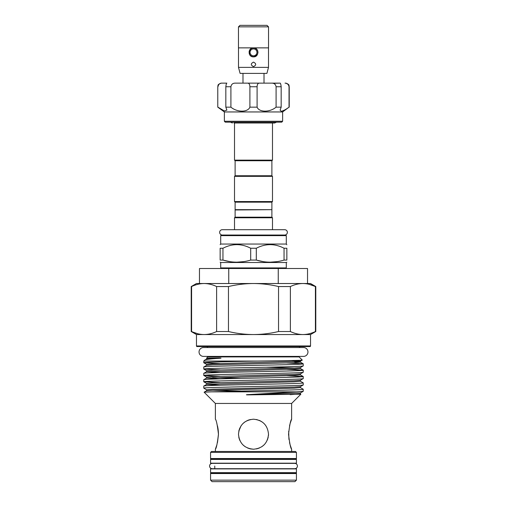 <?xml version="1.0" encoding="UTF-8"?>
<svg xmlns="http://www.w3.org/2000/svg" width="507" height="507" viewBox="0 0 507 507"><rect width="100%" height="100%" fill="white"/><g stroke="black" fill="none" stroke-linecap="round" stroke-linejoin="round"><path stroke-width="0.76" d="M297.419 466.041A2.674 2.674 0 0 0 294.744 463.366L212.256 463.366A2.674 2.674 0 0 0 209.581 466.041A2.674 2.674 0 0 0 212.256 468.709L294.744 468.709A2.674 2.674 0 0 0 297.419 466.041M307.958 351.966A4.43 4.43 0 0 0 303.528 347.536L203.472 347.536A4.43 4.43 0 0 0 199.042 351.966A4.43 4.43 0 0 0 203.472 356.396L303.528 356.396A4.43 4.43 0 0 0 307.958 351.966M296.43 459.437L210.57 459.437L210.57 463.189L296.43 463.189L296.43 459.437M296.43 468.893L210.57 468.893L210.57 472.644L296.43 472.644L296.43 468.893M284.693 235.039A2.674 2.674 0 0 0 287.361 232.364A2.674 2.674 0 0 0 284.693 229.696L222.307 229.696A2.674 2.674 0 0 0 219.639 232.364A2.674 2.674 0 0 0 222.307 235.039L285.695 235.039L286.297 235.641L220.703 235.641L220.703 244.044L220.146 244.602M253.5 48.013A4.354 4.354 0 0 1 257.854 52.367A4.354 4.354 0 0 1 253.5 56.721A4.354 4.354 0 0 1 249.146 52.367A4.354 4.354 0 0 1 253.5 48.013M254.356 56.638L257.112 54.794M253.5 55.821A3.454 3.454 0 0 0 256.954 52.367A3.454 3.454 0 0 0 253.5 48.913A3.454 3.454 0 0 0 250.046 52.367A3.454 3.454 0 0 0 253.5 55.821M238.493 26.852L239.988 25.35L267.012 25.35L268.507 26.852M238.461 47.867L238.461 26.852L268.539 26.852L268.539 47.867L238.461 47.867M253.5 62.127C256.403 63.622 256.403 65.124 253.5 66.626C250.597 65.124 250.597 63.622 253.5 62.127M255.129 56.569L256.631 55.605M258 52.5L257.67 50.662M257.657 50.63L256.694 49.192M255.217 48.203L253.5 47.867C259.305 47.582 259.311 57.152 253.5 56.873C247.689 57.152 247.695 47.582 253.5 47.867M268.507 47.867L268.507 67.38L266.904 73.382L240.096 73.382L238.493 67.38L238.493 47.867M242.992 73.382L242.992 83.135L264.008 83.135L264.008 73.382M282.621 121.262L281.721 122.162L225.279 122.162L224.379 121.262L282.621 121.262L282.621 111.952L224.379 111.952L217.776 107.154L217.776 86.741C218.371 85.645 216.723 84.618 221.382 83.135L221.971 83.135C219.842 83.047 218.504 84.244 217.959 86.741M282.621 111.952L289.041 107.154C285.663 109.626 283.064 111.008 281.233 111.299L280.118 110.12L281.17 107.154L276.093 107.154C269.838 112.446 259.21 112.478 257.093 107.154L249.907 107.154C247.809 112.446 237.2 112.478 230.907 107.154L225.83 107.154L226.883 110.12L224.265 110.938L217.959 107.154M271.885 160.738L235.115 160.738L234.513 160.136L272.487 160.136L271.885 160.738L271.885 175.752L272.487 176.347L234.513 176.347L234.513 201.564L272.487 201.564L272.487 176.347M271.885 202.166L235.115 202.166L235.115 209.67L271.885 209.67L271.885 202.166L272.487 201.564M234.513 176.347L235.115 175.752L271.885 175.752M286.854 262.182L286.297 262.506L220.703 262.506L220.703 267.911L286.297 267.911L285.695 268.507M250.699 260.078L256.301 260.078L256.301 248.246L250.699 248.246C241.478 243.461 232.225 243.461 222.953 248.246L220.146 248.246C220.146 243.461 220.146 243.461 220.146 248.246L220.146 260.078L222.953 260.078C232.149 262.86 241.402 262.86 250.699 260.078L250.699 248.246M220.146 260.078C220.146 262.86 220.146 262.86 220.146 260.078C220.146 262.86 220.146 262.86 220.146 260.078M243.785 261.637L236.826 262.182M229.766 261.618L222.953 260.078L222.953 248.246M271.587 209.67L235.115 209.974L235.115 217.173L234.513 217.776L234.513 229.696M271.885 209.974L271.885 217.173L235.115 217.173M271.885 217.173L272.487 217.776L234.513 217.776M286.297 235.641L286.297 244.044L220.703 244.044M220.703 235.641L221.305 235.039L253.5 235.039M196.463 334.55L191.209 331.521L191.209 286.55L191.583 286.55L191.583 331.521C195.689 333.492 199.859 334.5 204.106 334.55L196.463 334.55L196.463 345.958L310.538 345.958L310.538 334.55L204.106 334.55C208.352 334.5 212.528 333.486 216.622 331.521L228.461 331.521L228.461 286.55L216.622 286.55L216.622 331.521M197.8 333.758L191.209 331.521M309.2 284.313L315.417 286.55C311.311 284.585 307.141 283.571 302.894 283.521L310.538 283.521L315.791 286.55L315.417 286.55L315.417 331.521L315.791 331.521L315.791 286.55M290.143 444.918L291.626 449.227C290.631 448.346 289.605 443.34 288.546 434.226C289.605 425.1 290.631 420.1 291.626 419.207L290.207 423.301M290.086 423.719L289.529 425.867M288.667 431.337L288.933 439.449M289.529 442.579L290.105 444.797M300.854 394.218L247.796 394.877C246.072 394.833 245.939 394.757 247.403 394.649L296.595 391.848L211.514 391.848L253.5 390.827C279.889 390.295 304.099 389.769 303.23 389.237L303.23 391.315L300.391 392.976L300.391 393.933L300.854 394.218L291.626 403.452L215.374 403.452L215.374 419.207C216.369 420.1 217.395 425.1 218.454 434.207C217.389 443.346 216.369 448.353 215.374 449.227L216.882 444.829M217.471 442.567L218.447 434.733M218.454 433.802L218.333 431.273M218.27 430.608L217.991 428.51M217.978 428.428L217.471 425.855M238.493 434.22C239.374 425.094 244.374 420.088 253.494 419.207C262.632 420.094 267.639 425.1 268.507 434.22C267.633 443.346 262.632 448.346 253.506 449.227C244.38 448.353 239.374 443.352 238.493 434.22M238.898 430.728L239.824 428.028M242.878 423.611L245.115 421.767M246.808 420.785L250.401 419.53M256.485 419.511L260.268 420.823M261.846 421.748L259.292 420.373M249.324 419.802L247.765 420.347M241.04 425.848L238.797 431.216M207.902 356.396L206.717 358.1L218.885 357.98C219.582 357.961 222.351 358.081 220.209 358.246C210.703 358.842 205.538 359.457 204.727 360.097L203.77 361.047L258.221 361.047C230.679 361.58 202.61 362.169 203.77 362.727L220.158 363.563M203.77 361.047L203.77 362.727M203.77 366.998L203.77 369.077L206.609 370.737L212.858 370.167L294.142 368.05L300.391 367.562L303.23 365.902L303.23 363.823C304.099 364.349 279.889 364.882 253.5 365.408C227.111 365.94 202.901 366.466 203.77 366.998L206.609 365.338L212.858 364.85L294.142 362.733L300.391 362.163L303.192 363.779L286.842 362.987M303.23 365.902C304.099 366.428 279.889 366.96 253.5 367.486C227.111 368.019 202.901 368.551 203.77 369.077M203.77 373.355L203.77 375.433L206.609 377.088L212.858 376.517L294.142 374.4L300.391 373.913L303.23 372.252L303.23 370.173C304.099 370.706 279.889 371.232 253.5 371.764C227.111 372.29 202.901 372.822 203.77 373.355L206.609 371.694L220.158 372.512M303.23 372.252C304.099 372.784 279.889 373.317 253.5 373.843C227.111 374.375 202.901 374.901 203.77 375.433M203.77 379.705L203.77 381.784L206.609 383.444L212.858 382.874L294.142 380.757L300.391 380.269L303.23 378.609L303.23 376.53C304.099 377.056 279.889 377.588 253.5 378.121C227.111 378.647 202.901 379.179 203.77 379.705L206.609 378.045L220.158 378.868M303.23 378.609C304.099 379.141 279.889 379.667 253.5 380.199C227.111 380.725 202.901 381.258 203.77 381.784M203.77 386.061L203.77 388.14L206.609 389.801L212.858 389.23L294.142 387.107L300.391 386.619L303.23 384.965L303.23 382.88C304.099 383.412 279.889 383.945 253.5 384.471C227.111 385.003 202.901 385.529 203.77 386.061L206.609 384.401L220.158 385.225M303.23 384.965C304.099 385.491 279.889 386.023 253.5 386.549C227.111 387.082 202.901 387.608 203.77 388.14M303.23 370.173L286.842 369.337M203.808 369.115L220.158 369.914M303.23 376.53L286.842 375.693M203.808 375.472L220.158 376.27M303.23 382.88L300.391 381.226L294.142 381.796L206.609 384.401L206.609 383.444M203.808 381.828L220.158 382.62M303.23 389.237L300.391 387.576L294.142 388.153L212.858 390.27L206.609 390.758L204.144 392.184L211.514 391.848M207.902 356.915L299.098 356.915L302.28 360.097C303.097 360.42 282.862 360.718 258.221 361.047M220.209 358.246L206.609 358.988L204.727 360.097M291.398 360.534L300.391 361.206L302.28 360.097M206.717 358.113L206.609 358.988M215.374 403.452L204.131 392.209M299.098 356.396L299.098 356.915M210.57 473.544L210.57 480.148L296.43 480.148L296.43 473.544L210.57 473.544A0.602 0.602 0 0 1 211.172 472.942L295.828 472.942A0.602 0.602 0 0 1 296.43 473.544M214.772 466.041L214.772 468.893M296.43 452.383L210.57 452.383L210.57 458.537L296.43 458.537L296.43 452.383L295.53 451.477L211.47 451.477L210.57 452.383M215.374 449.227L215.374 451.477M291.626 449.227L291.626 451.477M291.626 403.452L291.626 419.207M214.695 472.644A0.602 0.602 0 0 1 214.176 472.942L292.824 472.942A0.602 0.602 0 0 1 292.305 472.644M292.305 459.437A0.602 0.602 0 0 1 292.824 459.133L214.176 459.133A0.602 0.602 0 0 1 214.695 459.437M296.43 458.537A0.602 0.602 0 0 1 295.828 459.133L211.172 459.133A0.602 0.602 0 0 1 210.57 458.537M310.538 345.958A0.602 0.602 0 0 1 309.935 346.56L197.065 346.56A0.602 0.602 0 0 1 196.463 345.958M296.43 480.148L294.928 481.65L212.072 481.65L210.57 480.148M299.193 347.536A1.502 1.502 0 0 1 300.6 346.56L206.4 346.56A1.502 1.502 0 0 1 207.807 347.536M228.746 283.521L228.746 268.507L199.466 268.507L199.466 283.521M228.746 268.507L278.254 268.507L278.254 283.521M307.534 283.521L307.534 268.507L278.254 268.507M278.539 331.521L290.378 331.521L290.378 286.55L278.539 286.55L278.539 331.521C270.351 333.486 262.005 334.5 253.5 334.55C245.077 334.506 236.731 333.498 228.461 331.521M303.23 391.315L296.595 391.848M238.949 437.909L239.881 440.526M242.904 444.848L245.109 446.661M249.324 448.638L253.506 449.227L250.591 448.942M259.311 448.055L256.479 448.929L259.28 448.074M268.482 435.164L268.507 434.436M268.507 434.22L268.437 435.716M268.216 437.186L267.341 440.019M264.115 444.829L261.878 446.673M250.528 448.929L247.701 448.061M245.122 446.673L242.885 444.835M239.659 440.019L238.791 437.205M278.539 286.55C270.351 284.585 262.005 283.578 253.5 283.521L302.894 283.521C298.648 283.571 294.472 284.585 290.378 286.55M216.622 286.55C212.522 284.585 208.345 283.571 204.106 283.521L253.5 283.521C245.077 283.565 236.731 284.573 228.461 286.55M203.554 283.527L204.106 283.521C199.853 283.571 195.683 284.585 191.583 286.55M204.106 283.521L196.463 283.521L191.209 286.55M303.446 334.55L302.894 334.55C307.147 334.5 311.317 333.486 315.417 331.521M290.378 331.521C294.478 333.492 298.655 334.5 302.894 334.55M284.047 248.246L284.047 260.078L286.854 260.078L286.854 248.246L284.047 248.246C274.826 243.461 265.579 243.461 256.301 248.246M263.12 261.618L256.301 260.078C265.503 262.86 274.75 262.86 284.047 260.078M286.854 260.078C286.854 262.86 286.854 262.86 286.854 260.078C286.854 262.86 286.854 262.86 286.854 260.078M286.854 244.767L286.297 244.044M286.854 248.246C286.854 243.461 286.854 243.461 286.854 248.246M277.133 261.637L270.174 262.182M270.174 244.602L272.253 244.685M281.772 111.236L284.56 110.038M249.869 85.962L249.907 86.741C249.824 84.244 248.969 83.047 247.353 83.135L259.647 83.135C258.025 83.047 257.176 84.244 257.093 86.741L249.907 86.741L249.907 107.154M280.118 83.135L273.096 83.313M289.041 107.154L289.041 86.741C288.496 84.244 287.158 83.047 285.029 83.135L285.618 83.135C290.277 84.618 288.629 85.645 289.224 86.741L289.041 86.741M247.353 83.135L235.552 83.135C232.903 83.047 231.35 84.244 230.907 86.741L225.83 86.741C226.154 84.244 226.496 83.047 226.863 83.135L221.971 83.135M219.373 83.947L220.691 83.306M225.83 107.154L225.83 86.741M230.907 107.154L230.907 86.741M257.093 107.154L257.093 86.741M276.093 86.741C275.643 84.244 274.097 83.047 271.448 83.135L280.137 83.135C280.504 83.047 280.846 84.244 281.17 86.741L276.093 86.741L276.093 107.154M281.17 107.154L281.17 86.741M271.448 83.135L259.647 83.135M285.042 83.135L286.328 83.313L288.191 84.473M268.507 67.38L238.493 67.38M249.14 51.245L249.343 54.097M250.42 49.293L249.482 54.046M294.383 361.681L300.391 362.163L300.391 361.206L212.858 363.811L206.609 364.381L206.609 365.338M212.617 377.569L240.793 378.368M212.617 390.276L240.793 391.081M300.391 392.976L247.403 394.649M266.207 367.239L294.383 368.038M300.391 367.562L300.391 368.519L294.142 369.09L206.609 371.694L206.609 370.737M300.391 373.913L300.391 374.869L294.142 375.44L206.609 378.045L206.609 377.088M300.391 393.933L290.181 394.649M224.379 111.952L224.379 121.262M233.974 123.005L274.636 123.005L276.581 122.162M230.419 122.162L232.364 123.005M235.115 202.166L234.513 201.564M235.115 175.752L235.115 160.738M220.703 262.506L220.146 262.182M220.703 267.911L221.305 268.507M272.487 123.005L272.487 160.136M234.513 123.005L234.513 160.136M203.808 362.765L206.609 364.381M300.391 380.269L300.391 381.226M300.391 386.619L300.391 387.576M206.609 389.801L206.609 390.758M300.391 368.519L303.192 370.135M300.391 374.869L303.192 376.492M310.538 334.55L315.791 331.521M272.487 217.776L272.487 229.696M286.297 262.506L286.297 267.911M289.224 86.741L289.224 107.154M217.776 86.741L217.776 107.154"/></g></svg>
